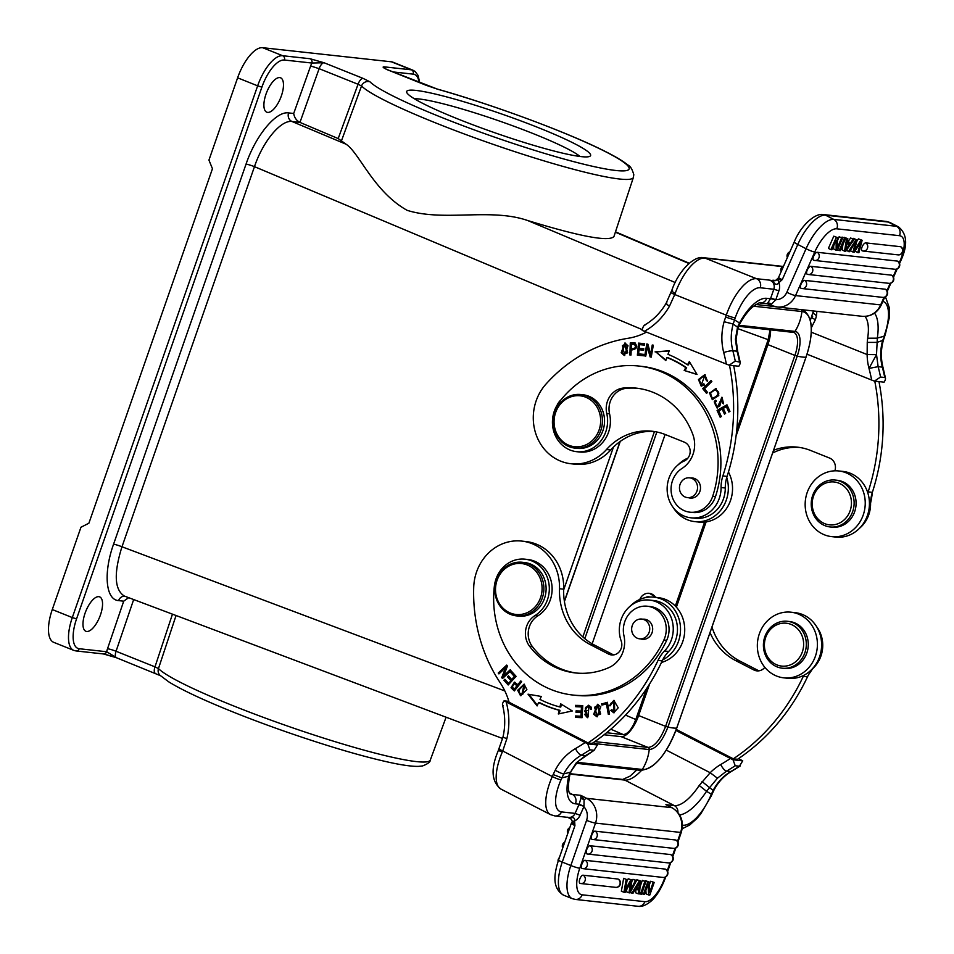 <?xml version="1.0" encoding="UTF-8"?>
<svg xmlns="http://www.w3.org/2000/svg" width="954" height="954" viewBox="0 0 954 954"><rect width="100%" height="100%" fill="white"/><g stroke="black" fill="none" stroke-linecap="round" stroke-linejoin="round"><path stroke-width="1.43" d="M707.272 380.682L705.447 376.103L704.601 376.007L706.425 380.598L707.689 380.932M701.703 384.689L702.538 384.784A4.233 3.852 -83.7 0 0 704.135 384.259M701.631 386.108L699.282 379.668L705.173 374.743M706.425 380.598L707.534 381.242L704.767 374.672L698.471 379.525L701.202 386.096L704.493 384.963L703.873 383.758A4.233 3.852 96.3 0 1 701.703 384.665L702.538 384.76M701.393 384.677L704.601 376.007M725.076 413.726L722.989 409.147L722.154 409.051L724.444 414.084L725.6 413.428L723.311 408.395L726.34 406.678L728.796 412.045L729.953 411.389L726.96 404.806L717.074 410.411L720.163 417.208L721.331 416.54L718.779 410.959L722.154 409.051M729.428 411.687L727.175 406.762L726.34 406.678M720.795 416.85L717.909 410.506L727.163 405.259M717.909 410.506L717.074 410.411M723.609 403.876L722.357 398.712L721.522 398.617L722.416 403.256L721.761 397.305L719.197 404.413M717.444 407.966L715.071 401.956A4.722 4.281 96.3 0 1 716.013 400.716M720.031 404.496L722.178 397.377M717.277 406.642L718.112 406.738A1.944 1.765 -83.7 0 0 720.079 404.496L719.233 404.401A1.944 1.765 96.3 0 1 716.466 406.321M723.251 403.351L722.416 403.256M716.49 406.285A3.065 2.779 96.3 0 1 716.347 401.193L715.667 400.215A4.722 4.281 -83.7 0 0 714.236 401.861L717.014 407.954L721.522 398.617M706.974 392.953L703.551 388.719L711.445 380.992M706.544 393.382L707.534 392.416L704.505 388.672L711.851 381.493L711.04 380.479L702.716 388.624L706.544 393.382M703.551 388.719L702.716 388.624M713.616 398.378C719.447 395.636 720.353 392.833 716.323 389.959L715.488 389.864C719.507 392.738 718.612 395.54 712.781 398.283L713.616 398.378L712.781 398.283C708.727 395.314 709.633 392.499 715.488 389.864M712.721 399.666L710.253 392.69L716.275 388.6M709.418 392.595L712.304 399.643L718.779 395.54L715.858 388.528L710.253 392.69M638.62 353.862L643.771 354.375L638.62 353.862L639.025 349.748L643.664 350.201L643.807 348.782L639.168 348.341L639.526 344.632L644.487 345.121L644.63 343.69L638.56 343.106L637.367 355.174L643.628 355.782L643.771 354.363M639.168 348.341L643.807 348.794M638.202 355.258L639.407 343.202L644.63 343.702M639.407 343.202L638.56 343.106M696.933 374.29L684.185 370.45L697.052 374.493L689.337 361.59L687.464 364.822L688.299 364.917L689.79 362.353M665.964 360.099L655.899 351.978L669.171 350.929M685.02 370.546L686.63 367.779A113.55 103.163 -83.7 0 0 667.717 357.595L666.882 357.5L665.809 360.552L655.899 351.978M687.464 364.822A116.925 106.228 -83.7 0 0 667.979 354.339L669.231 350.774L655.064 351.883M686.63 367.779L685.795 367.684L684.185 370.45M666.882 357.5A113.55 103.163 96.3 0 1 685.795 367.684M651.26 357.082L648.219 346.827L647.384 346.743L650.127 356.939L651.248 357.142L653.299 345.193L652.25 345.002L650.64 354.387L647.897 344.191L646.764 343.989L644.713 355.937L645.775 356.128L647.384 346.743M650.64 354.387L651.475 354.471L653.073 345.157M645.775 356.069L647.599 344.144M650.962 357.023L650.127 356.939M645.56 356.033L644.713 355.937M624.465 354.125L627.672 352.801L625.621 344.466L624.775 344.382L626.838 352.706L624.465 354.125L622.425 345.694L624.775 344.382M624.751 355.508L622.044 352.789L625.299 343.082M621.197 352.694L624.333 355.496L628.006 345.765L624.882 343.011L621.197 352.694L622.044 352.789M634.482 344.477C636.413 347.28 635.316 348.687 631.214 348.675L631.345 344.334L633.635 344.382A5.295 4.818 96.3 0 1 634.541 344.489L635.364 344.573A5.295 4.818 -83.7 0 0 634.863 344.501L634.028 344.406M635.328 344.561C637.248 347.375 636.163 348.77 632.049 348.77L631.214 348.675M630.737 355.019L631.107 342.987L630.272 342.88L629.902 355.007L631.011 355.031L631.166 350.106C636.998 349.092 638.19 346.755 634.732 343.07M631.107 342.963L635.579 343.094M645.381 324.861C643.878 325.087 642.805 326.936 642.185 330.406L729.13 365.191L735.272 361.125L740.209 362.27L737.704 351.501A7.072 1.145 -14.6 0 0 737.048 351.203L735.427 339.171L736.059 339.326L737.704 351.501M862.13 240.277L858.409 238.87L862.13 240.277L858.886 252.727L857.789 252.607L860.126 244.355A37.361 14.739 -62.8 0 1 860.854 241.934A116.746 46.066 -62.8 0 1 859.494 244.152L854.319 252.226L853.019 252.083L854.653 245.536A27.511 10.852 -62.8 0 1 855.869 241.386A49.584 19.569 -62.8 0 1 854.295 243.997A1200.788 473.864 117.2 0 0 849.573 251.713L846.293 250.461M855.643 250.151L855.309 251.331L857.789 252.607M850.837 249.626L850.551 250.819L853.019 252.083M853.246 238.929L853.615 238.345L856.096 239.621L848.488 251.594M853.615 238.345L856.096 239.621M857.133 239.728L854.474 250.222A21.489 8.479 -62.8 0 1 855.142 249.149A1692.444 667.872 117.2 0 0 860.89 240.146M858.409 238.87A1692.444 667.872 -62.8 0 1 856.644 241.636M900.576 246.704A4.365 1.729 -62.8 0 1 900.886 246.812A4.376 4.376 0 0 1 898.084 254.873A4.376 3.983 -83.7 0 0 900.576 246.704L865.755 242.888A4.376 3.983 96.3 0 1 862.273 250.807A4.365 1.729 -62.8 0 1 862.07 250.759A4.365 1.729 -62.8 0 1 862.309 246.418A4.365 1.729 -62.8 0 1 865.755 242.888M891.441 275.157A4.365 1.729 -62.8 0 1 891.74 275.253A4.376 4.376 0 0 1 888.937 283.326A4.376 3.983 -83.7 0 0 891.441 275.157L810.817 266.321A4.376 3.983 96.3 0 1 807.322 274.239A4.365 1.729 -62.8 0 1 807.12 274.18A4.365 1.729 -62.8 0 1 807.358 269.851A4.365 1.729 -62.8 0 1 810.817 266.321M804.616 280.369A4.376 3.983 96.3 0 1 801.121 288.287A4.365 1.729 -62.8 0 1 800.919 288.227A4.365 1.729 -62.8 0 1 801.157 283.898A4.365 1.729 -62.8 0 1 804.616 280.369L885.24 289.205A4.365 1.729 -62.8 0 1 885.539 289.3A4.376 4.376 0 0 1 882.736 297.374A4.376 3.983 -83.7 0 0 885.24 289.205M897.392 261.086A4.365 1.729 -62.8 0 1 897.69 261.181A4.376 4.376 0 0 1 894.888 269.255A4.376 3.983 -83.7 0 0 897.392 261.086L817.256 252.297A4.376 3.983 96.3 0 1 813.762 260.215A4.365 1.729 -62.8 0 1 813.559 260.168A4.365 1.729 -62.8 0 1 813.798 255.827A4.365 1.729 -62.8 0 1 817.256 252.297M841.774 237.689L842.048 237.081L845.59 238.464L840.2 250.687L837.529 249.745M844.517 238.357L839.126 250.568M845.59 238.464L842.048 237.081M847.212 247.611A13.404 5.283 -62.8 0 0 845.709 249.948A28.811 11.365 -62.8 0 0 846.21 247.599L846.913 243.866L849.644 244.176L847.212 247.611L846.293 247.146M847.152 242.519L850.539 242.888L853.055 239.287L854.188 239.406L845.697 251.284L844.54 251.164L846.627 238.583L847.844 238.715L847.152 242.519M854.188 239.406L850.574 238.011L853.055 239.287M844.54 251.164L842.072 249.888L842.978 244.403M844.087 237.689L846.627 238.583M847.844 238.715L844.147 237.307M850.539 242.888L848.058 241.612L850.574 238.011M847.331 241.541L848.058 241.612M836.276 237.451L830.886 249.662L828.406 248.386L833.796 236.175L837.374 237.57L837.385 247.635L841.619 238.035L842.644 238.142L839.138 236.759L841.619 238.035M842.644 238.142L837.254 250.365L836.157 250.246L836.145 240.181L831.912 249.781L830.886 249.662M833.677 245.786L833.677 248.97L836.157 250.246M833.796 236.175L837.374 237.57M837.385 240.754L839.138 236.759M884.608 336.202L882.653 340.471L883.321 340.423C880.84 349.474 880.733 358.477 882.999 367.445A7.072 1.145 165.5 0 0 882.343 367.159C880.077 358.287 880.184 349.391 882.653 340.471L876.976 342.379L867.246 342.414L867.663 338.229L877.263 338.181M813.237 310.944L813.452 313.389L816.457 315.667L815.443 319.638C811.949 318.111 811.019 317.05 812.629 316.43M811.341 327.723L815.408 319.626M867.246 342.414L867.138 354.554L876.523 354.626L868.999 368.411A202.176 183.681 96.3 0 1 871.682 380.062L807.024 354.184M876.523 354.626L878.133 366.67L868.999 368.411A53.913 48.976 -83.7 0 1 867.126 354.554L811.294 332.195M877.334 338.181L876.511 354.626M845.363 487.518A21.56 19.593 96.3 0 1 839.782 522.923A21.56 19.593 96.3 0 1 812.224 504.404A21.56 19.593 96.3 0 1 838.888 483.165A21.56 19.593 96.3 0 1 845.363 487.518M840.391 481.353A23.588 21.429 96.3 0 1 853.496 508.72A23.588 21.429 96.3 0 1 830.111 526.954A23.588 21.429 96.3 0 1 824.96 525.666A23.588 21.429 96.3 0 1 811.854 498.298A23.588 21.429 96.3 0 1 835.251 480.065A23.588 21.429 96.3 0 1 840.391 481.353M830.111 526.954L832.067 527.168A23.588 21.429 -83.7 0 0 855.941 506.061A23.588 21.429 -83.7 0 0 837.207 480.279L835.251 480.065M824.399 534.812A33.02 30.003 96.3 0 1 806.047 496.485A33.02 30.003 96.3 0 1 838.793 470.966A33.02 30.003 96.3 0 1 863.632 492.491A33.02 30.003 96.3 0 1 831.602 536.613A33.02 30.003 96.3 0 1 824.399 534.812M870.573 503.08A99.061 89.998 -83.7 0 0 872.421 492.121M568.978 445.315A25.615 23.266 96.3 0 1 555.622 412.557A25.615 23.266 96.3 0 1 585.732 397.198A25.615 23.266 96.3 0 1 599.1 429.956A25.615 23.266 96.3 0 1 568.978 445.315M586.734 395.993A26.962 24.494 96.3 0 1 601.712 427.285A26.962 24.494 96.3 0 1 574.988 448.118A26.962 24.494 96.3 0 1 553.57 418.651A26.962 24.494 96.3 0 1 580.855 394.527A26.962 24.494 96.3 0 1 586.734 395.993M574.988 448.118L577.087 448.344A26.962 24.494 -83.7 0 0 603.81 427.511A26.962 24.494 -83.7 0 0 588.833 396.232A26.962 24.494 -83.7 0 0 582.954 394.753L580.855 394.527M685.258 497.058A9.945 9.027 96.3 0 1 679.737 485.514A9.945 9.027 96.3 0 1 689.599 477.835A9.945 9.027 96.3 0 1 697.493 488.698A9.945 9.027 96.3 0 1 687.429 497.594A9.945 9.027 96.3 0 1 685.258 497.058M688.573 497.726A10.112 9.182 -83.7 0 0 690.207 498.071A10.112 9.182 -83.7 0 0 700.439 489.02A10.112 9.182 -83.7 0 0 692.413 477.978A10.112 9.182 -83.7 0 0 690.732 477.954M682.062 468.402A26.962 24.494 -83.7 0 0 692.914 434.702A76.821 69.797 -83.7 0 0 636.342 388.147A76.821 69.797 -83.7 0 0 623.391 388.063A20.213 18.364 -83.7 0 0 606.768 413.523A30.325 27.547 96.3 0 1 576.717 451.695A30.325 27.547 96.3 0 1 554.369 433.283A30.325 27.547 96.3 0 1 558.865 402.588A99.061 89.998 96.3 0 1 638.763 366.038A99.061 89.998 96.3 0 1 712.686 496.307A23.588 21.429 96.3 0 1 689.945 512.191A23.588 21.429 96.3 0 1 671.461 493.767A23.588 21.429 96.3 0 1 682.062 468.402M576.717 451.695L579.519 452.005A30.325 27.547 -83.7 0 0 609.57 413.833A20.213 18.364 96.3 0 1 626.194 388.361A76.821 69.797 96.3 0 1 637.737 388.314M689.945 512.191L692.747 512.489A23.588 21.429 -83.7 0 0 715.488 496.617A99.061 89.998 -83.7 0 0 641.553 366.348L638.763 366.038M561.095 399.726A16.85 15.312 -83.7 0 0 557.1 405.212M729.488 365.227A202.176 183.681 96.3 0 1 722.87 475.951A33.7 30.611 -83.7 0 0 721.081 487.53A29.657 26.939 96.3 0 1 690.875 517.807L695.084 518.26A29.657 26.939 -83.7 0 0 725.279 487.995A33.7 30.611 96.3 0 1 726.745 477.501A33.02 30.003 96.3 0 1 726.34 500.003A33.02 30.003 96.3 0 1 694.715 521.611L698.912 522.077A33.02 30.003 -83.7 0 0 730.537 500.456A33.02 30.003 -83.7 0 0 728.439 472.015M726.745 477.501A33.7 30.611 96.3 0 1 727.067 476.416A202.176 183.681 -83.7 0 0 733.686 365.68M690.875 517.807A29.657 26.939 96.3 0 1 667.347 492.658A29.657 26.939 96.3 0 1 684.316 460.961A10.112 9.182 -83.7 0 0 690.171 451.397A10.112 9.182 -83.7 0 0 684.28 442.131L665.308 434.547A60.651 55.105 -83.7 0 0 652.071 431.232A60.651 55.105 -83.7 0 0 606.494 449.525A47.175 42.858 96.3 0 1 571.052 463.763A47.175 42.858 96.3 0 1 535.623 433.164A47.175 42.858 96.3 0 1 545.879 384.212A155.001 140.822 96.3 0 1 628.161 338.276A67.388 61.223 -83.7 0 0 646.418 332.135M571.052 463.763L575.25 464.228A47.175 42.858 -83.7 0 0 610.703 449.99A60.651 55.105 96.3 0 1 654.17 431.506M694.715 521.611A33.02 30.003 96.3 0 1 673.357 507.719M678.044 464.908A33.02 30.003 96.3 0 1 687.917 458.075M124.7 596.178A6.738 6.118 -83.7 0 0 118.594 600.615C105.667 599.827 103.27 572.937 113.562 544.209L246.049 164.112A6.738 0.692 19.2 0 1 254.468 166.664C263.018 141.24 280.917 119.715 292.007 121.504A6.738 6.118 -83.7 0 1 288.597 112.918L293.701 113.478C294.369 117.604 296.444 120.574 299.914 122.386L338.193 138.569L346.075 144.221L292.007 121.504L299.866 122.362M124.378 596.059L124.33 596.035C114.456 589.799 113.669 573.366 121.981 546.773L254.468 166.664L642.328 329.655M649.924 597.061A6.404 5.819 -83.7 0 0 645.309 597.657M639.824 599.434A9.945 9.027 96.3 0 1 649.209 593.305A9.945 9.027 96.3 0 1 655.553 597.359M656.149 597.419L649.459 593.328M661.468 662.458A33.02 30.003 -83.7 0 0 684.686 628.018A33.02 30.003 -83.7 0 0 658.284 597.657L654.086 597.192A33.02 30.003 96.3 0 1 680.19 624.429A33.02 30.003 96.3 0 1 662.708 659.87A33.7 30.611 96.3 0 1 668.706 651.451A29.657 26.939 -83.7 0 0 676.171 620.374A29.657 26.939 -83.7 0 0 653.717 600.543L649.519 600.078A29.657 26.939 96.3 0 1 671.974 619.921A29.657 26.939 96.3 0 1 664.509 650.986A33.7 30.611 -83.7 0 0 658.021 660.418A202.176 183.681 96.3 0 1 588.034 742.904L509.102 702.263A67.388 61.223 -83.7 0 0 500.23 682.825A155.001 140.822 96.3 0 1 473.721 587.211A47.175 42.858 96.3 0 1 521.731 541.085A47.175 42.858 96.3 0 1 559.485 588.725A60.651 55.105 -83.7 0 0 590.347 644.654L608.604 654.062A10.112 9.182 -83.7 0 0 611.55 654.945A10.112 9.182 -83.7 0 0 621.197 641.005A29.657 26.939 96.3 0 1 649.519 600.078M637.439 638.286A9.945 9.027 96.3 0 1 631.918 626.754A9.945 9.027 96.3 0 1 641.78 619.063A9.945 9.027 96.3 0 1 649.674 629.926A9.945 9.027 96.3 0 1 639.609 638.822A9.945 9.027 96.3 0 1 637.439 638.286M640.742 638.953A10.112 9.182 -83.7 0 0 642.388 639.299A10.112 9.182 -83.7 0 0 652.619 630.248A10.112 9.182 -83.7 0 0 644.594 619.206A10.112 9.182 -83.7 0 0 642.913 619.194M576.8 673.071A76.821 69.797 96.3 0 1 532.308 646.478A20.213 18.364 96.3 0 1 537.77 615.914A30.325 27.547 -83.7 0 0 551.627 583.299A30.325 27.547 -83.7 0 0 527.836 559.497L525.034 559.187A30.325 27.547 96.3 0 1 548.824 582.989A30.325 27.547 96.3 0 1 534.967 615.604A20.213 18.364 -83.7 0 0 529.518 646.18A76.821 69.797 -83.7 0 0 575.393 672.94A76.821 69.797 -83.7 0 0 608.986 667.55A26.962 24.494 -83.7 0 0 623.952 635.734A23.588 21.429 96.3 0 1 647.372 606.231A23.588 21.429 96.3 0 1 663.877 640.027A99.061 89.998 96.3 0 1 572.972 695.049A99.061 89.998 96.3 0 1 494.363 586.138A30.325 27.547 96.3 0 1 525.034 559.187M572.972 695.049L575.775 695.347A99.061 89.998 -83.7 0 0 666.679 640.337A23.588 21.429 -83.7 0 0 650.175 606.541L647.372 606.231M586.328 706.986A3.065 2.779 96.3 0 1 590.431 709.287L591.552 709.096A4.722 4.281 -83.7 0 0 590.991 706.95L588.332 705.209L584.742 711.016L587.497 716.275L588.332 716.371L588.749 705.28M587.831 717.706L585.708 714.296M591.241 709.144A3.065 2.779 -83.7 0 0 588.833 706.687L587.998 706.604M587.497 716.275L585.339 714.355M587.247 710.599L586.412 710.503A1.944 1.765 96.3 0 1 586.316 706.95M584.504 714.26L587.402 717.682L586.424 710.456M602.689 704.875L602.487 703.766L607.436 702.561M609.117 714.212L607.257 704.064L606.422 703.969L608.33 714.403L609.546 714.105L607.376 702.275L602.487 703.766M601.652 703.67L601.902 705.066L606.422 703.969M597.073 715.381L600.674 713.962L598.17 705.757L597.335 705.662L599.839 713.878L597.073 715.381L594.569 707.272L597.335 705.662M597.335 716.764L594.497 714.391L597.931 704.362M600.793 706.783L597.514 704.29L593.662 714.307L596.918 716.752L600.793 706.783M502.925 678.127L501.744 677.59L502.472 678.544L510.962 670.614L510.283 669.72L503.617 675.957L510.676 670.233M499.359 673.488L507.111 665.594M502.579 677.686L506.419 667.776L505.584 667.681L501.744 677.59M503.617 675.957L507.456 666.035L506.717 665.093L498.226 673.023L498.918 673.906L505.584 667.681M499.073 673.107L498.226 673.023M515.22 676.601L514.385 676.505L511.69 679.439L512.525 679.534L515.22 676.601L511.618 672.606L512.167 671.998M511.594 680.548L508.339 683.1L511.594 680.548L508.351 676.946L508.887 676.35M508.565 684.555L504.761 680.357L505.322 679.761M511.618 672.606L510.772 672.51L514.385 676.505M504.761 680.357L503.927 680.262L508.184 684.972L516.09 676.35L511.702 671.497L510.772 672.51M511.69 679.439L508.434 675.837L507.504 676.851L510.76 680.452M508.351 676.946L507.504 676.851M508.339 683.1L504.857 679.248L503.927 680.262M576.574 706.747L576.645 705.376L582.763 705.626M576.848 712.304L576.92 710.945L582.083 711.159L582.298 707.033L581.463 706.95L581.236 711.064L576.073 710.861L576.001 712.268L581.165 712.483L580.962 716.204L575.453 715.965L575.381 717.396L582.119 717.682L582.763 705.566L576.645 705.376M576.216 717.432L576.299 716.06L581.809 716.287L582 712.578L581.165 712.483M575.811 705.28L575.727 706.711L581.463 706.95M582.083 711.159L581.236 711.064M576.92 710.945L576.073 710.861M581.809 716.287L580.962 716.204M576.299 716.06L575.453 715.965M559.223 713.759L560.01 710.348A116.925 106.228 96.3 0 1 539.475 702.561L538.628 702.478A116.925 106.228 -83.7 0 0 559.175 710.253L558.328 713.962L572.305 710.957L560.654 703.813L559.926 706.974L560.761 707.069L561.405 704.267M537.388 705.292L528.898 694.333M559.926 706.974A113.55 103.163 96.3 0 1 539.976 699.413L541.276 696.468L528.015 694.178L537.114 705.924L538.628 702.478M560.01 710.348L559.175 710.253M517.819 685.854L516.973 685.759L514.373 689.05L515.208 689.146L517.819 685.854L514.17 683.553L516.973 685.759M514.373 689.05A26.223 23.814 96.3 0 1 512.036 686.761L514.17 683.553M514.647 690.553A51.838 47.092 96.3 0 1 511.881 687.798L511.034 687.703A51.838 47.092 -83.7 0 0 514.349 690.934L521.647 681.716L520.812 680.917L517.843 684.674L518.678 684.757L521.337 681.406M511.904 687.774L514.85 682.229M517.843 684.674L514.433 682.134L511.058 687.679M521.611 694.464L522.744 694.345L524.712 685.58L523.865 685.485L521.898 694.25L520.777 694.369L521.611 694.464M522.744 694.345L521.898 694.25C517.617 693.081 517.867 690.219 522.637 685.664L523.865 685.485M520.944 695.728L518.547 690.374L524.497 684.221M526.894 689.623L524.08 684.149L517.712 690.291L520.526 695.704L526.894 689.623M613.863 711.386L614.71 711.481L614.424 701.858L613.577 701.774L613.863 711.386L611.824 709.657L610.751 710.408L612.11 710.134M610.19 705.721L614.245 700.451M614.126 712.781L611.586 710.503M610.751 710.408L613.696 712.757L618.216 707.808L613.839 700.367L609.356 705.721L610.632 705.71A4.233 3.852 96.3 0 1 611.025 703.205L613.577 701.774M559.485 588.725L563.683 589.19A60.651 55.105 96.3 0 0 594.545 645.119L612.802 654.516A10.112 9.182 96.3 0 0 613.672 654.909M563.683 589.19A47.175 42.858 -83.7 0 0 525.94 541.538L521.731 541.085M508.84 701.333L504.058 700.808C502.269 703.456 501.983 705.018 503.223 705.471M717.444 778.202L706.544 791.307L699.199 785.464L710.193 772.728L717.444 778.202L726.602 771.082L730.824 771.524A7.072 2.457 59.8 0 0 731.491 771.392M623.94 892.24L621.364 891.215L623.642 878.312L626.206 879.349L623.94 892.24L625.18 892.384A1692.444 685.556 111.8 0 1 630.2 883.034A21.489 8.705 -68.2 0 0 630.773 881.925L628.936 892.789L629.974 892.908L636.604 880.482L635.531 880.375A1200.788 486.397 111.8 0 1 631.429 888.365A49.584 20.082 -68.2 0 0 630.057 891.072A27.511 11.138 -68.2 0 0 630.952 886.779L632.073 879.993L628.209 878.813L626.993 881.079M623.642 878.312L626.206 879.349M627.303 879.469L625.621 888.019A37.361 15.133 -68.2 0 1 625.085 890.535A116.746 47.283 -68.2 0 1 626.265 888.234L630.785 879.85M625.633 887.983L626.265 888.234M628.209 878.813L632.073 879.993M635.531 880.375L632.955 879.338A1200.788 486.397 -68.2 0 1 631.81 881.568M636.604 880.482L632.955 879.338M628.936 892.789L626.373 891.763L626.754 889.438M583.049 875.2A4.376 3.983 96.3 0 1 580.199 883.404A4.365 1.765 -68.2 0 1 580.056 883.38A4.365 1.765 -68.2 0 1 579.865 878.944A4.365 1.765 -68.2 0 1 583.049 875.2L617.87 879.016A4.365 1.765 -68.2 0 1 618.12 879.087A4.365 1.765 -68.2 0 1 618.419 879.349M589.954 845.721A4.376 3.983 96.3 0 1 587.092 853.925A4.365 1.765 -68.2 0 1 586.948 853.902A4.365 1.765 -68.2 0 1 586.77 849.465A4.365 1.765 -68.2 0 1 589.954 845.721L670.567 854.557A4.365 1.765 -68.2 0 1 670.817 854.629A4.365 1.765 -68.2 0 1 671.127 854.891M595.022 831.161A4.376 3.983 96.3 0 1 592.172 839.365A4.365 1.765 -68.2 0 1 592.029 839.341A4.365 1.765 -68.2 0 1 591.838 834.905A4.365 1.765 -68.2 0 1 595.022 831.161L675.647 839.997A4.365 1.765 -68.2 0 1 675.897 840.069A4.365 1.765 -68.2 0 1 676.195 840.331M585.124 860.305A4.376 3.983 96.3 0 1 582.262 868.51A4.365 1.765 -68.2 0 1 582.119 868.486A4.365 1.765 -68.2 0 1 581.928 864.05A4.365 1.765 -68.2 0 1 585.124 860.305L665.248 869.094A4.365 1.765 -68.2 0 1 665.498 869.166A4.365 1.765 -68.2 0 1 665.809 869.428M644.892 881.401L642.316 880.363L644.892 881.401L640.48 894.053L639.466 893.648M645.965 881.508L641.553 894.172L640.48 894.053M640.039 886.898L642.316 880.363M636.413 887.53L638.763 888.472L636.02 888.174L638.178 884.596A13.404 5.426 -68.2 0 0 639.49 882.188A28.811 11.675 -68.2 0 0 639.144 884.871L638.226 884.513M638.763 888.472L639.144 884.871M638.62 889.867L635.245 889.498L633.015 893.242L631.882 893.111L639.395 880.792L640.551 880.924L639.442 893.946L638.226 893.815L638.62 889.867M636.425 880.411L636.819 879.767L639.395 880.792M631.882 893.111L630.212 892.443M640.551 880.924L636.819 879.767M638.226 893.815L635.65 892.777L635.972 889.581M649.197 885.324L650.604 881.269L654.205 882.414L649.793 895.079L648.696 894.959L647.921 884.537L644.451 894.494L641.72 893.695M653.18 882.307L649.71 892.24L648.935 881.842L647.838 881.723L643.425 894.375M645.095 881.162L647.838 881.723M645.262 880.685L648.935 881.842M654.205 882.414L650.604 881.269M645.858 890.44L646.12 893.922L648.696 894.959M569.884 774.636L569.872 774.72C565.972 795.564 571.589 794.217 570.098 793.74A40.104 15.824 117.2 0 0 572.412 794.432L580.819 795.35L586.603 798.319L584.075 799.583L583.991 806.285L579.15 804.234L580.903 798.391L584.075 799.583L580.819 795.35L580.903 798.391M677.483 841.416L680.607 832.425L595.511 823.099A7.072 0.727 -160.8 0 1 586.567 820.368A12.807 11.639 96.3 0 0 583.86 806.714L580.08 815.276L575.095 813.392L561.524 811.902A7.072 6.428 96.3 0 1 554.978 815.956L568.548 817.447A7.072 6.428 -83.7 0 0 575.095 813.392L578.887 804.818L583.991 806.285M569.872 774.72L568.799 776.079M498.322 750.548C490.547 768.876 491.441 781.743 501.017 789.125A40.772 16.087 117.2 0 1 502.329 751.967L498.954 750.679M502.305 751.955L502.71 751.001L552.294 776.532A7.072 0.978 23.8 0 0 561.012 779.835A33.7 13.296 -62.8 0 0 561.524 811.902M503.569 737.359L506.848 738.73A67.388 61.223 -83.7 0 0 506.169 701.941L587.747 743.87L597.442 744.931L594.127 750.285L589.93 749.832L587.747 743.87M709.43 787.503L713.187 790.377C717.432 782.244 723.311 775.96 730.824 771.524A209.248 190.108 -83.7 0 0 739.422 766.205L735.224 765.752L733.03 759.789L742.725 760.851L739.422 766.205L740.232 765.979L731.468 771.404C724.038 775.793 718.183 782.077 713.89 790.234A7.072 1.145 -152.8 0 1 713.187 790.377L711.374 794.253L706.544 791.307A47.175 18.615 117.2 0 1 679.642 814.943M808.694 674.478A99.061 89.998 -83.7 0 0 812.176 669.386M798.736 630.081A21.56 19.593 96.3 0 1 787.897 665.677A21.56 19.593 96.3 0 1 765.43 638.202A21.56 19.593 96.3 0 1 798.736 630.081M800.955 628.805A23.588 21.429 96.3 0 1 803.852 655.279A23.588 21.429 96.3 0 1 782.292 668.194A23.588 21.429 96.3 0 1 763.558 642.412A23.588 21.429 96.3 0 1 787.432 621.292A23.588 21.429 96.3 0 1 800.955 628.805M782.292 668.194L784.248 668.408A23.588 21.429 -83.7 0 0 805.808 655.493A23.588 21.429 -83.7 0 0 802.922 629.02A23.588 21.429 -83.7 0 0 789.387 621.507L787.432 621.292M759.348 633.802A33.02 30.003 96.3 0 1 790.973 612.194A33.02 30.003 96.3 0 1 817.196 648.291A33.02 30.003 96.3 0 1 783.783 677.841A33.02 30.003 96.3 0 1 759.348 633.802M783.783 677.841L787.98 678.306A33.02 30.003 -83.7 0 0 803.793 675.325A33.7 30.611 -83.7 0 0 803.304 676.338A202.176 183.681 96.3 0 1 733.328 758.824L737.525 759.289A202.176 183.681 -83.7 0 0 807.501 676.803A33.7 30.611 96.3 0 1 813.989 667.371A29.657 26.939 -83.7 0 0 816.529 626.551M710.014 632.621A60.651 55.105 -83.7 0 0 735.629 660.573L753.887 669.982A10.112 9.182 -83.7 0 0 756.832 670.865A10.112 9.182 -83.7 0 0 764.834 667.335M758.955 670.829A10.112 9.182 96.3 0 1 758.084 670.435L739.827 661.039A60.651 55.105 96.3 0 1 711.958 627.052M803.793 675.325A33.02 30.003 -83.7 0 0 821.287 639.895A33.02 30.003 -83.7 0 0 795.171 612.659L790.973 612.194M733.328 758.824L676.255 729.44M733.03 759.789L675.885 730.442M738.527 758.609L742.725 760.851M709.454 787.527L702.061 781.553M572.161 822.67C570.766 822.706 571.684 823.719 574.916 825.735L571.076 819.069L567.499 817.208M568.143 817.399L569.288 817.721M569.932 817.983L571.076 819.069M571.231 817.661C573.771 817.28 574.904 818.353 574.63 820.893L572.102 821.752M586.567 820.368L570.826 865.528L562.252 862.082A34.034 13.785 111.8 0 0 563.731 895.234C551.15 887.792 554.62 872.648 558.507 860.079A7.072 0.727 19.2 0 0 562.252 862.082L574.916 825.735L574.63 820.893M669.851 806.607L667.681 805.498M554.978 815.956L550.565 814.644A40.772 16.087 -62.8 0 1 552.294 776.532L553.153 774.576L561.882 777.868L568.727 776.198M585.1 742.582A202.176 183.681 96.3 0 1 575.477 748.592A7.072 2.457 59.8 0 0 581.344 755.139C573.843 759.587 567.976 765.859 563.742 773.944A7.072 1.157 -152.7 0 1 555.216 770.224L553.177 774.576M561.012 779.835L563.742 773.944L569.943 772.275L568.727 776.091M578.78 760.934L576.359 762.747L570.993 771.333M589.93 749.832A209.248 190.108 96.3 0 1 581.344 755.139L585.506 755.628L578.887 760.827M578.971 760.755L594.127 750.285A209.248 190.108 -83.7 0 1 585.506 755.616L586.138 755.485M597.442 744.931L593.245 742.689M504.058 700.808L506.169 701.941M658.021 660.418L662.219 660.884A202.176 183.681 -83.7 0 1 592.231 743.369L588.034 742.904M662.219 660.884A33.7 30.611 96.3 0 1 662.708 659.87M630.224 606.136A33.02 30.003 96.3 0 1 654.086 597.192M508.554 612.218A25.615 23.266 96.3 0 1 505.799 568.083A25.615 23.266 96.3 0 1 542.039 586.734A25.615 23.266 96.3 0 1 508.554 612.218M508.565 613.494A26.962 24.494 96.3 0 1 495.841 581.964A26.962 24.494 96.3 0 1 522.291 562.276A26.962 24.494 96.3 0 1 543.697 591.742A26.962 24.494 96.3 0 1 516.424 615.867A26.962 24.494 96.3 0 1 508.565 613.494M516.424 615.867L518.666 616.117A26.962 24.494 -83.7 0 0 545.938 591.981A26.962 24.494 -83.7 0 0 524.533 562.526L522.291 562.276M620.243 441.404L564.422 601.557M770.582 329.822A23.588 9.552 -68.2 0 1 767.91 344.609L736.071 435.966M604.085 734.771L621.102 736.631A23.588 9.552 -68.2 0 0 638.62 715.548L649.65 683.875M676.386 607.185L706.115 521.91M736.75 429.837L768.173 339.696L770.093 329.762M610.822 729.214L623.272 734.568C627.851 734.079 632.025 729.059 635.781 719.519L646.526 688.705M675.337 606.052L704.601 522.1M623.272 734.568L606.613 732.744M279.76 77.596A18.531 7.513 111.8 0 0 266.345 93.182A18.531 7.513 111.8 0 0 266.798 112.202A18.531 7.513 111.8 0 0 280.655 97.797A18.531 7.513 111.8 0 0 280.583 77.799A18.531 7.513 111.8 0 0 279.76 77.596M310.646 65.957A13.475 5.462 111.8 0 1 311.851 63.036L324.086 62.761A6.738 2.731 111.8 0 0 319.125 68.676L310.646 65.957L293.701 113.478M284.423 60.03A30.325 12.283 -68.2 0 0 261.897 87.136L257.64 85.836A33.7 13.654 -68.2 0 1 282.67 55.726A3.375 3.065 96.3 0 1 284.423 60.03L311.851 63.036A3.375 3.065 -83.7 0 0 310.086 58.731L324.086 62.761L363.021 78.359A6.738 2.731 -68.2 0 0 358.048 84.274L319.125 68.676L299.961 122.398M98.834 596.667A18.531 7.513 111.8 0 0 85.419 612.253A18.531 7.513 111.8 0 0 85.872 631.274A18.531 7.513 111.8 0 0 99.729 616.868A18.531 7.513 111.8 0 0 99.657 596.87A18.531 7.513 111.8 0 0 98.834 596.667M52.279 609.546L72.301 617.572A33.7 13.654 -68.2 0 0 73.768 650.378L53.746 642.352A33.7 13.654 111.8 0 1 52.279 609.546L80.959 527.252L88.889 523.221L212.456 168.727L208.938 160.105L237.618 77.823A33.7 13.654 111.8 0 1 262.648 47.7L282.67 55.726L310.086 58.731M392.893 71.92L413.189 74.138A3.375 3.065 -83.7 0 0 411.436 69.833A33.7 13.654 -68.2 0 1 412.939 70.202L392.917 62.177A33.7 13.654 111.8 0 0 391.414 61.807L262.648 47.7M384.593 68.306L387.169 69.666C383.222 67.782 382.172 66.828 384.009 66.828A3.375 3.065 96.3 0 1 385.833 68.903M581.26 156.623A97.38 9.993 -160.8 0 1 480.899 127.788A97.38 9.993 -160.8 0 1 406.809 92.61A97.38 9.993 -160.8 0 1 501.911 114.075A97.38 9.993 -160.8 0 1 589.739 156.361A97.38 9.993 -160.8 0 1 581.26 156.623M103.891 653.955L115.625 657.437M124.33 596.035L358.799 684.352M118.594 600.615L123.71 601.175L128.659 597.669M123.71 601.175L107.504 648.78A13.475 5.462 111.8 0 0 106.645 651.737L116.686 657.783A6.738 2.731 111.8 0 1 116.388 657.711L116.305 657.676M338.193 138.569L358.048 84.274L361.53 85.991A145.008 14.882 -160.8 0 0 506.097 148.764A145.008 14.882 -160.8 0 0 633.384 177.432L613.947 236.52C609.224 241.982 580.461 236.652 527.657 220.517C490.63 207.686 443.872 221.912 407.143 210.333C373.622 191.599 359.336 152.795 346.075 144.221M773.575 450.264A60.651 55.105 -83.7 0 1 797.365 447.152A60.651 55.105 -83.7 0 1 810.602 450.467L829.563 458.051A10.112 9.182 -83.7 0 1 834.893 470.811M772.609 453.019A60.651 55.105 96.3 0 1 799.452 447.426M859.661 528.134A29.657 26.939 -83.7 0 0 870.573 503.915A33.7 30.611 96.3 0 1 872.361 492.336A202.176 183.681 -83.7 0 0 878.968 381.6M874.77 381.147A202.176 183.681 96.3 0 1 868.164 491.87A33.7 30.611 -83.7 0 0 867.83 492.956A33.02 30.003 -83.7 0 0 842.99 471.419L838.793 470.966M831.602 536.613L835.799 537.078A33.02 30.003 -83.7 0 0 867.83 492.956M878.133 366.658L882.343 367.159A209.248 190.108 -83.7 0 1 884.763 377.498L880.554 377.045L874.413 381.111L884.108 382.172C885.717 379.525 885.932 377.975 884.763 377.498L885.491 378.189L882.999 367.445M874.413 381.111L871.682 380.062M883.321 340.423L885.372 334.186A7.072 0.727 -160.8 0 1 884.704 334.258L883.988 336.297L877.322 338.05A47.175 19.116 111.8 0 0 874.556 313.115M672.63 290.088C671.151 290.338 671.986 291.495 675.122 293.57A40.772 16.516 111.8 0 1 705.066 258.105L756.546 278.711A7.072 6.428 96.3 0 1 760.231 287.762A33.7 13.654 -68.2 0 0 735.212 317.885A7.072 0.727 -160.8 0 1 726.268 315.154A40.772 16.516 -68.2 0 1 756.546 278.711L770.116 280.202L772.978 280.953L774.123 282.933L770.116 280.202A7.072 6.428 -83.7 0 1 773.813 289.253L760.231 287.762M671.056 292.425A7.072 0.763 19.8 0 0 671.032 292.461A7.072 0.763 19.8 0 0 674.752 294.536L675.098 293.558M739.696 323.978C743.762 316.716 747.912 311.171 752.122 307.331C758.454 303.05 761.065 301.595 759.944 302.967A7.072 6.428 96.3 0 0 766.73 298.328A47.175 19.116 111.8 0 0 739.505 322.953L737.514 327.15L733.197 324.026L724.11 321.725L725.612 317.086L734.508 319.924L739.505 322.953L739.636 323.931M767.553 303.837L771.464 304.171L775.829 299.687L770.725 298.137L773.813 289.253L778.929 290.803A11.114 10.1 -83.7 0 0 778.881 282.694L782.316 279.546C778.667 278.306 777.582 277.733 779.06 277.829M737.549 327.162L737.967 327.961L739.767 323.847M736.071 339.326L737.943 328.021M766.73 298.328L770.51 298.745L767.231 303.766M768.22 303.181A4.043 3.458 -124.3 0 1 771.464 304.171A7.072 2.862 -68.2 0 0 772.49 305.817L777.152 306.985A19.879 18.066 96.3 0 1 772.812 305.9A7.072 2.862 -68.2 0 1 772.49 305.817L767.231 303.754M770.725 298.137L770.51 298.745A4.043 0.608 -162.1 0 1 775.638 300.081M777.772 279.772L782.328 279.546L797.794 244.474A7.072 0.978 -156.2 0 1 794.265 241.934L778.476 277.697M774.123 282.933C775.757 284.852 777.343 284.769 778.881 282.694L777.832 279.713M774.779 280.524L773.67 280.273A11.818 1.216 -160.8 0 0 772.978 280.953L777.784 279.76M729.13 365.191L738.825 366.253C740.423 363.605 740.638 362.055 739.469 361.578A209.248 190.108 -83.7 0 0 737.037 351.203L732.851 350.774C730.597 341.878 730.716 332.958 733.197 324.026L735.212 317.885M737.525 327.162L735.439 339.171M644.379 331.312A67.388 61.223 -83.7 0 0 669.434 306.258C666.297 304.076 665.463 302.967 666.918 302.943M644.642 325.028C653.538 319.864 660.728 312.554 666.214 303.098L666.238 303.062M634.732 343.011L630.272 342.88M579.984 156.48A90.642 9.301 19.2 0 0 499.479 121.051A90.642 9.301 19.2 0 0 414.382 98.751M878.133 366.67L878.133 366.67A209.248 190.108 96.3 0 1 880.554 377.045M714.236 401.861L715.071 401.956M715.679 389.888L716.323 389.959M627.672 352.801L626.838 352.706M854.653 245.536L853.663 245.035M899.228 262.815L899.884 261.336A26.962 10.637 -62.8 0 0 899.455 235.686L836.753 228.817A26.962 10.637 -62.8 0 0 814.776 252.011L795.553 295.585L880.661 304.91L884 297.326M886.934 290.696L890.201 283.278M893.123 276.648L896.438 269.147M867.663 338.229A40.104 16.242 111.8 0 0 865.016 316.394M606.768 413.523L609.57 413.833M623.391 388.063L626.194 388.361M712.686 496.307L715.488 496.617M727.067 476.416L722.87 475.951M725.279 487.995L721.081 487.53M610.703 449.99L606.494 449.525M246.049 164.112C255.803 135.325 276.088 110.926 288.597 112.918M113.562 544.209A6.738 0.692 -160.8 0 1 121.981 546.773L504.845 690.946M155.621 673.393A6.738 2.731 -68.2 0 1 155.287 673.309A6.738 2.731 -68.2 0 1 154.989 666.858L158.459 668.587A6.738 6.559 134.9 0 0 159.95 675.217M160.01 675.289L168.798 681.883C178.958 688.192 194.413 695.776 215.187 704.624C236.783 713.795 260.716 722.965 286.999 732.135C327.771 746.243 362.079 756.355 389.912 762.473C402.373 765.168 411.842 766.479 418.329 766.384L422.479 765.967C427.786 763.927 430.385 761.96 430.302 760.076A145.008 14.882 19.2 0 1 302.788 731.277A145.008 14.882 19.2 0 1 158.459 668.587L176.049 615.521M172.459 614.161L154.989 666.858L116.054 651.26L133.667 599.553M107.504 648.78A6.738 0.799 -161.2 0 1 116.054 651.26A6.738 2.731 111.8 0 0 116.388 657.711L160.487 675.694M532.308 646.478L529.518 646.18M537.77 615.914L534.967 615.604M666.679 640.337L663.877 640.027M599.839 713.878L600.674 713.962M594.497 714.391L593.662 714.307M518.547 690.374L517.712 690.291M594.545 645.119L590.347 644.654M608.604 654.062L612.802 654.516M677.9 812.45A7.072 6.428 -83.7 0 0 674.311 805.593A40.104 15.824 117.2 0 0 699.199 785.464M630.725 888.091L631.429 888.365M580.056 883.38A4.376 4.376 0 0 0 580.867 883.535L615.676 887.351A4.376 3.983 -83.7 0 0 617.87 879.016M586.948 853.902A4.376 4.376 0 0 0 587.759 854.068L668.384 862.905A4.376 3.983 -83.7 0 0 670.567 854.557M675.897 840.069A4.376 4.376 0 0 1 673.452 848.344A4.376 3.983 -83.7 0 0 675.647 839.997M582.119 868.486A4.376 4.376 0 0 0 582.93 868.653L663.066 877.43A4.376 3.983 -83.7 0 0 665.248 869.094M641.541 770.403A40.104 15.824 -62.8 0 1 624.763 780.074L674.311 805.593L665.916 804.675L671.699 807.644A7.072 2.79 -62.8 0 1 672.105 807.764C681.108 813.476 684.173 821.668 681.287 832.341A7.072 0.727 -160.8 0 1 680.607 832.425A19.879 18.066 -83.7 0 0 671.699 807.644L586.591 798.319A19.879 18.066 96.3 0 1 595.511 823.099L579.77 868.259A26.962 10.923 -68.2 0 0 582.143 894.804L644.844 901.673A26.962 10.923 -68.2 0 0 664.878 877.585L664.998 877.203M667.251 870.752L670.042 862.762M672.403 855.976L675.11 848.201M582.143 894.804A7.072 6.428 96.3 0 1 575.369 899.431L572.305 898.668A34.034 13.785 -68.2 0 1 570.826 865.528A7.072 0.727 19.2 0 0 579.77 868.259M575.369 899.431L638.071 906.3A7.072 6.428 -83.7 0 0 644.844 901.673M664.878 877.585A7.072 0.727 19.2 0 0 665.546 877.501C660.132 892.038 653.788 898.906 651.165 901.053C646.263 905.179 641.899 906.932 638.071 906.3M569.478 792.917L572.412 794.432A7.072 6.428 96.3 0 1 575.369 803.817L579.15 804.234L578.887 804.818M568.739 776.174A47.175 18.615 117.2 0 0 575.369 803.817M499.169 748.496A7.072 0.942 23.2 0 0 499.145 748.544A7.072 0.942 23.2 0 0 502.71 751.001L506.848 738.73M570.051 774.088L624.763 780.074A7.072 6.428 -83.7 0 0 622.7 779.454L570.17 773.706M803.304 676.338L807.501 676.803M739.827 661.039L735.629 660.573M753.887 669.982L758.084 670.435M735.224 765.752A209.248 190.108 96.3 0 1 726.59 771.082A7.072 2.457 -120.2 0 1 720.735 764.524A53.913 48.976 -83.7 0 0 710.193 772.728L666.25 750.094M730.382 758.502A202.176 183.681 96.3 0 1 720.735 764.524M711.338 794.3L710.491 796.22A7.072 0.978 23.8 0 0 711.183 796.101L713.89 790.234M710.491 796.22A33.7 13.296 -62.8 0 1 683.016 825.21A7.072 6.428 -83.7 0 1 682.444 826.271M574.63 820.881A11.114 10.1 -83.7 0 0 580.08 815.276M575.477 748.592C566.855 753.684 560.093 760.898 555.216 770.224M664.509 650.986L668.706 651.451M620.028 441.571L564.374 601.235M563.659 589.918L613.434 447.128M582.858 636.926L654.444 431.542M755.806 304.481L774.731 306.544M802.421 309.752A47.843 19.378 -68.2 0 1 802.898 309.931C813.023 316.585 814.072 332.314 806.047 357.094L806.011 357.118A44.48 4.567 -160.8 0 1 797.21 356.164A25.126 10.184 111.8 0 0 795.004 331.408L739.028 325.278M640.146 770.236A2.027 1.836 -83.7 0 0 642.316 769.461A44.48 40.414 -83.7 0 0 649.245 749.558C656.078 748.854 662.303 741.377 667.907 727.103L797.21 356.164L794.897 355.425A23.588 9.552 111.8 0 0 793.883 332.457A23.588 9.552 111.8 0 0 793.466 332.314M577.313 762.329L642.316 769.461A46.305 18.758 -68.2 0 0 676.708 728.069L676.732 727.997C666.452 754.852 654.396 768.96 640.587 770.343L576.347 763.307M595.046 743.619L649.245 749.558A2.027 1.836 -83.7 0 0 648.088 747.447C654.492 746.791 660.335 739.755 665.606 726.364L667.907 727.103A44.48 4.567 19.2 0 0 676.708 728.069L806.011 357.118A46.305 18.758 -68.2 0 0 801.932 311.517A2.027 1.836 -83.7 0 0 801.157 309.621M792.822 332.195A2.027 1.836 -83.7 0 0 795.004 331.408A44.48 40.414 -83.7 0 0 801.932 311.517L753.421 306.198M656.853 431.983L584.814 638.655M665.117 434.464L592.16 643.807M594.819 741.616L648.088 747.447L621.102 736.631M638.62 715.548L665.606 726.364L794.897 355.425L767.91 344.609M737.74 328.593L768.173 339.696M635.781 719.519L625.538 715.106M261.897 87.136L76.558 618.872L72.301 617.572L257.64 85.836L237.618 77.823M413.189 74.138A30.325 12.283 -68.2 0 1 419.08 82.414M384.009 66.828L411.436 69.833L391.414 61.807M387.741 69.904A6.738 2.731 111.8 0 0 387.467 69.749A6.738 2.731 111.8 0 0 387.169 69.666L426.104 85.276A6.738 2.731 -68.2 0 1 426.426 85.359A6.738 2.731 -68.2 0 1 426.665 85.49M436.896 89.008A6.738 3.339 105.8 0 1 437.242 89.068A6.738 3.339 105.8 0 1 437.647 89.223L426.104 85.276M437.647 89.223A138.27 14.191 -160.8 0 1 619.85 159.676A138.27 14.191 -160.8 0 1 534.526 150.327A138.27 14.191 -160.8 0 1 369.961 81.805L363.021 78.359M103.473 653.943A3.375 3.065 -83.7 0 0 106.645 651.737L79.23 648.732A3.375 3.065 96.3 0 1 75.998 650.938L103.426 653.943L116.138 657.628M79.23 648.732A30.325 12.283 -68.2 0 1 76.558 618.872M341.627 140.381L361.53 85.991A6.738 6.559 134.9 0 1 369.961 81.805M675.229 282.527L527.657 220.517M615.378 232.192L688.919 263.495M872.361 492.336L868.164 491.87M870.573 503.915L869.428 503.784M816.839 311.338A40.104 16.242 -68.2 0 1 816.457 315.667M725.6 317.086L726.268 315.154L674.752 294.536L669.434 306.258M671.819 290.41C678.163 271.377 693.916 255.41 703.515 257.711A7.072 6.428 96.3 0 1 705.066 258.105L782.459 266.583M882.879 301.321A33.7 13.654 -68.2 0 1 884.704 334.258M880.661 304.91A7.072 0.978 23.8 0 0 881.353 304.791C877.322 312.888 870.954 316.728 862.249 316.311A19.879 18.066 -83.7 0 0 880.661 304.91M899.539 263.554L900.576 261.229A7.072 0.978 -156.2 0 1 899.884 261.336M899.455 235.686A7.072 6.428 -83.7 0 0 896.51 226.301A34.034 13.428 -62.8 0 1 898.465 226.873C907.278 234.004 907.969 245.452 900.576 261.229M886.194 221.423L890.213 222.628A34.034 13.428 117.2 0 0 888.246 222.043A7.072 6.428 -83.7 0 0 886.194 221.423L823.481 214.555A7.072 6.428 96.3 0 1 825.544 215.175L833.808 219.432A7.072 6.428 96.3 0 1 836.753 228.817M833.808 219.432L896.51 226.301L888.246 222.043L825.544 215.175A34.034 13.428 117.2 0 0 797.794 244.474L806.058 248.72A34.034 13.428 -62.8 0 1 833.808 219.432M773.67 280.273L775.292 280.452M814.776 252.011A7.072 0.978 -156.2 0 1 806.058 248.72L786.835 292.282A7.072 0.978 23.8 0 0 795.553 295.585A19.879 18.066 96.3 0 1 777.152 306.985L862.249 316.311M786.835 292.282A12.807 11.639 96.3 0 1 775.829 299.687L778.929 290.803M724.11 321.725C721.248 332.016 721.129 342.283 723.716 352.527A202.176 183.681 96.3 0 1 726.388 364.142M735.272 361.125A209.248 190.108 96.3 0 0 732.851 350.774A7.072 1.145 165.5 0 0 723.716 352.527M783.699 265.88A4.376 4.376 0 0 0 781.159 271.651M789.9 251.832A4.376 4.376 0 0 0 787.348 257.604M862.07 250.759A4.376 4.376 0 0 0 863.263 251.057L898.084 254.873M807.12 274.18A4.376 4.376 0 0 0 808.312 274.49L888.937 283.326M800.919 288.227A4.376 4.376 0 0 0 802.123 288.537L882.736 297.374M813.559 260.168A4.376 4.376 0 0 0 814.752 260.466L894.888 269.255M813.13 311.863L810.387 320.222M687.429 497.594L691.889 498.083M689.599 477.835L694.059 478.324M639.609 638.822L644.069 639.311M641.78 619.063L646.228 619.551M569.812 827.631A4.376 4.376 0 0 0 567.797 833.438M564.744 842.191A4.376 4.376 0 0 0 562.717 847.999M559.354 857.646A4.376 4.376 0 0 0 558.078 861.331M615.676 887.351A4.376 4.376 0 0 0 618.12 879.087M668.384 862.905A4.376 4.376 0 0 0 670.817 854.629M673.452 848.344L592.828 839.508A4.376 4.376 0 0 1 592.029 839.341M663.066 877.43A4.376 4.376 0 0 0 665.498 869.166M681.287 832.341L677.889 842.108M675.861 847.915L672.808 856.668M670.781 862.476L667.633 871.527M665.785 876.845L665.546 877.501M501.017 789.125L550.565 814.644M502.913 737.37L498.286 750.559M636.819 769.938L630.057 776.139L622.7 779.454M711.183 796.101L700.737 813.917L697.207 818.186L689.706 824.995L682.193 828.752M558.507 860.079L571.422 823.016M667.585 805.438L672.105 807.764M563.731 895.234L572.305 898.668M569.848 774.791L571.052 771.321M577.075 762.556L571.052 771.345M502.901 737.382C505.453 726.423 505.31 715.583 502.484 704.863M676.756 728.045L806.047 357.094M738.575 326.304L793.883 332.457M419.736 82.676L418.067 75.402L415.109 71.478L412.939 70.202M387.074 69.559L437.278 89.068C491.906 104.427 566.044 131.819 603.238 150.446C614.674 156.074 622.902 160.94 627.923 165.042C630.26 165.924 632.216 169.132 633.802 174.689L633.384 177.432M430.302 760.076L446.09 717.205M73.768 650.378L75.998 650.938M358.799 684.34L502.627 738.503M615.485 231.834L689.229 263.221M671.795 290.386L666.214 303.11M703.515 257.711L782.709 266.393M885.372 334.186L889.2 318.171L889.39 307.951L885.443 296.789M897.189 268.885L893.469 277.316M890.929 283.076L887.268 291.364M884.728 297.123L881.353 304.791M890.213 222.628L898.465 226.873M823.481 214.555C814.74 212.682 800.442 226.42 794.265 241.934M759.944 302.967L767.29 303.766M774.708 280.536L774.612 280.524C774.553 281.358 775.829 280.452 778.44 277.805"/></g></svg>
